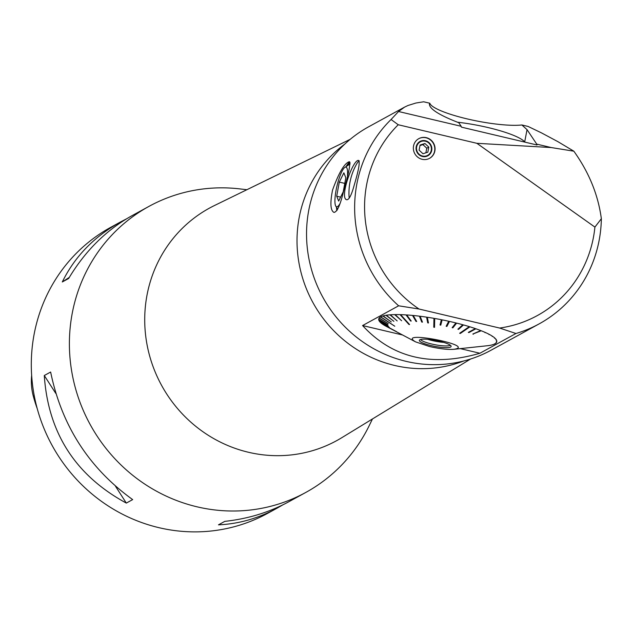 <?xml version="1.0" encoding="UTF-8"?>
<svg xmlns="http://www.w3.org/2000/svg" width="633" height="633" viewBox="0 0 633 633"><rect width="100%" height="100%" fill="white"/><g stroke="black" fill="none" stroke-linecap="round" stroke-linejoin="round"><path stroke-width="0.95" d="M402.564 334.992L362.574 325.552L398.632 305.802L419.022 309.023L499.635 328.052L515.966 333.504L479.901 353.254L460.302 348.625M415.557 341.867L429.522 346.536C439.856 348.846 448.006 349.764 453.988 349.289C477.733 345.578 395.024 329.722 415.557 341.867L386.201 326.327A60.095 11.157 10.9 0 1 386.035 326.24L385.679 326.05A60.095 11.157 10.9 0 1 382.87 324.365L396.551 331.668L382.593 324.183A60.095 11.157 10.9 0 1 380.568 322.585L389.255 327.237L380.386 322.411A60.095 11.157 10.9 0 1 379.167 320.923L388.266 326.027L379.08 320.765A60.095 11.157 10.9 0 1 378.692 319.412L387.863 324.769L378.7 319.269A60.095 11.157 10.9 0 1 379.151 318.075L388.235 323.653L379.246 317.948A60.095 11.157 10.9 0 1 380.528 316.927L394.77 326.217L380.718 316.824A60.095 11.157 10.9 0 1 382.807 315.994L383.448 316.168M382.807 315.994L391.265 321.92L383.092 315.914A60.095 11.157 10.9 0 1 385.956 315.289L386.676 315.503M385.956 315.289L393.884 321.327L386.32 315.234A60.095 11.157 10.9 0 1 389.92 314.823L390.711 315.084M389.92 314.823L397.184 320.939L390.371 314.791A60.095 11.157 10.9 0 1 394.644 314.601L395.498 314.918M394.644 314.601L401.623 320.741L395.158 314.593A60.095 11.157 10.9 0 1 400.04 314.625L400.958 315.012M400.04 314.625L408.997 324.515L409.575 324.531L400.626 314.641A60.095 11.157 10.9 0 1 406.038 314.902L406.932 315.289M406.038 314.902L410.588 320.994L411.228 321.034L406.671 314.941A60.095 11.157 10.9 0 1 412.526 315.416L413.396 315.812M412.526 315.416L416 321.422L416.68 321.485L413.207 315.479A60.095 11.157 10.9 0 1 419.418 316.168L420.257 316.571M419.418 316.168L421.736 322.047L422.448 322.134L420.138 316.255A60.095 11.157 10.9 0 1 426.602 317.149L427.394 317.552M426.602 317.149L427.718 322.862L428.454 322.972L427.338 317.26A60.095 11.157 10.9 0 1 433.953 318.328L433.882 326.786L434.539 326.897M434.697 318.739L434.04 318.628M433.953 318.328L433.779 327.214L434.531 327.34L434.705 318.462A60.095 11.157 10.9 0 1 441.367 319.705L440.022 324.99L440.774 325.14L442.119 319.855L441.304 319.974M442.119 319.855A60.095 11.157 10.9 0 1 448.726 321.248L446.162 326.272L446.898 326.438L449.47 321.414L448.599 321.509M449.47 321.414A60.095 11.157 10.9 0 1 455.918 322.933L452.144 327.68L452.864 327.854L456.63 323.115L455.72 323.186M456.63 323.115A60.095 11.157 10.9 0 1 462.81 324.737L457.896 329.184L458.577 329.366L463.491 324.927L462.549 324.982M463.491 324.927A60.095 11.157 10.9 0 1 469.314 326.636L459.661 333.274L460.294 333.472L469.947 326.826L468.982 326.865M469.947 326.826A60.095 11.157 10.9 0 1 475.32 328.582L468.333 332.38L468.911 332.586L475.897 328.78L474.908 328.812M475.897 328.78A60.095 11.157 10.9 0 1 480.732 330.561L472.843 334.034L481.246 330.766L480.297 330.758M481.246 330.766A60.095 11.157 10.9 0 1 485.471 332.539L485.036 332.697M485.907 332.736A60.095 11.157 10.9 0 1 489.451 334.485L489.024 334.612M489.807 334.675A60.095 11.157 10.9 0 1 492.616 336.36L492.197 336.463M492.893 336.542A60.095 11.157 10.9 0 1 494.919 338.141L494.5 338.236M495.101 338.315A60.095 11.157 10.9 0 1 496.319 339.802L495.9 339.881M496.407 339.961A60.095 11.157 10.9 0 1 496.794 341.314L496.375 341.377M496.794 341.456A60.095 11.157 10.9 0 1 496.343 342.651L495.924 342.706M496.24 342.777A60.095 11.157 10.9 0 1 494.959 343.798L494.547 343.846M494.769 343.901A60.095 11.157 10.9 0 1 492.68 344.724L492.268 344.771M492.395 344.811A60.095 11.157 10.9 0 1 489.531 345.436L489.119 345.476M489.167 345.491A60.095 11.157 10.9 0 1 487.101 345.76L454.075 349.289M379.151 318.075L379.61 318.17M380.528 316.927L381.074 317.062M246.886 189.718L239.757 188.887A163.116 156.398 61.3 0 0 149 206.366L131.941 215.711C106.249 230.016 85.146 250.945 68.657 278.48L62.303 281.962C74.702 256.666 94.048 236.702 120.341 222.064L110.91 227.231A163.116 156.398 61.3 0 0 52.104 445.426A163.116 156.398 61.3 0 0 267.632 513.347L277.064 508.18C258.264 518.403 238.736 523.958 218.472 524.836L224.818 521.363C248.089 518.831 269.373 512.319 288.672 501.827L305.723 492.482A163.116 156.398 61.3 0 0 369.316 425.416L372.457 418.967M149 206.366A163.116 156.398 61.3 0 0 71.482 369.981A163.116 156.398 61.3 0 0 197.053 506.819A163.116 156.398 61.3 0 0 305.723 492.482M132.661 499.603L126.315 503.085C75.517 475.478 48.171 432.956 44.286 375.519L50.64 372.038C61.646 425.574 88.984 468.096 132.661 499.603M120.341 222.064L126.284 218.971M282.722 504.92L277.064 508.18M31.65 375.401A56.305 53.987 61.3 0 0 33.327 396.234A148.051 141.958 61.3 0 0 37.22 408.594M69.298 277.404L62.303 281.962M44.286 375.519L55.807 393.425M115.515 486.294L126.315 503.085M354.243 185.026C351.639 194.679 349.194 199.593 346.908 199.759C338.758 199.039 353.349 157.918 358.792 160.513C359.979 162.776 358.46 170.95 354.243 185.026M359.259 160.924A20.47 4.399 -76.7 0 0 356.569 164.137A59.13 59.13 0 0 0 349.028 196.103A20.47 4.399 -76.7 0 0 349.25 198.161M336.906 208.059A25.486 5.483 -76.7 0 0 337.207 210.021M350.081 162.942A25.486 5.483 -76.7 0 0 346.805 166.131M343.648 190.826C340.396 204.791 337.183 211.984 334.002 212.419C330.458 210.599 329.967 203.146 332.554 190.058C338.924 172.508 344.534 163.053 349.392 161.692C350.563 164.042 348.648 173.751 343.648 190.826M499.635 328.052A119.226 114.312 61.3 0 0 594.909 227.097L601.35 218.725A127.383 122.137 -118.7 0 1 539.197 323.851A127.383 122.137 -118.7 0 1 515.966 333.504M479.901 353.254C431.611 367.267 392.5 358.041 362.574 325.552M398.632 305.802A127.383 122.137 -118.7 0 1 391.067 119.502L398.236 124.748L476.863 143.303L594.909 227.097M476.863 143.303L551.193 147.544L536.752 144.134L527.044 129.646L521.877 124.97A50.972 9.463 10.9 0 1 467.107 118.885A50.972 9.463 10.9 0 1 429.815 103.234L423.667 101.786L415.944 103.013L407.984 105.489L404.566 107.119L398.553 111.511L391.067 119.502M404.566 107.119L368.707 126.758A127.383 122.137 61.3 0 0 322.79 297.154A127.383 122.137 61.3 0 0 491.097 350.199L539.197 323.851M601.35 218.725C598.193 194.917 589.022 172.405 573.838 151.192L557.895 141.657L541.413 132.851L528.025 126.418L521.877 124.97M429.815 103.234L429.396 104.168C429.585 109.026 439.381 115.214 458.775 122.715L461.172 126.291L398.553 111.511M463.76 360.976A124.733 119.597 -118.7 0 1 312.924 302.558A124.733 119.597 -118.7 0 1 344.906 144M426.286 137.654A11.212 10.753 61.3 0 0 418.817 138.643A11.212 10.753 61.3 0 0 413.484 149.894A11.212 10.753 61.3 0 0 422.124 159.294A11.212 10.753 61.3 0 0 429.593 158.313A11.212 10.753 61.3 0 0 434.918 147.062A11.212 10.753 61.3 0 0 426.286 137.654M398.236 124.748A119.226 114.312 61.3 0 0 419.022 309.023M470.612 358.998L341.725 437.735A132.534 127.075 -118.7 0 1 161.621 385.434A132.534 127.075 -118.7 0 1 214.516 205.503L350.263 139.284M551.193 147.544L573.838 151.192M461.172 126.291L461.41 127.138L536.99 144.981L536.752 144.134M336.511 207.387A26.451 5.689 -76.7 0 0 336.859 210.567M349.883 162.111A26.451 5.689 -76.7 0 0 346.148 166.55M429.467 158.385A11.212 10.753 61.3 0 0 433.383 143.454A11.212 10.753 61.3 0 0 418.69 138.714M422.433 156.486A8.158 7.818 61.3 0 0 430.812 144.862A8.158 7.818 61.3 0 0 416.158 149.641A8.158 7.818 61.3 0 0 422.433 156.486M419.932 141.523A8.158 7.818 -118.7 0 1 430.606 144.973A8.158 7.818 -118.7 0 1 427.766 155.821M347.462 176.132A20.391 4.384 -76.7 0 0 346.987 168.259A20.391 4.384 -76.7 0 0 344.89 167.373A20.391 4.384 -76.7 0 0 336.993 185.944A20.391 4.384 -76.7 0 0 335.751 206.089A20.391 4.384 -76.7 0 0 339.937 203.676M336.701 196.206L338.671 201.065L343.228 191.807L345.824 177.699L343.854 172.841L339.296 182.098L336.701 196.206L340.609 197.132M339.296 182.098L344.771 183.388M428.802 147.093L424.933 143.509L420.083 145.028L419.093 150.14L422.963 153.732L427.821 152.205L428.802 147.093L426.769 148.201L422.899 144.617L419.988 145.535M425.882 152.814L426.769 148.201M424.933 143.509L422.899 144.617M422.52 156.042A7.691 7.374 -118.7 0 1 418.334 143.414A7.691 7.374 -118.7 0 1 430.994 146.397A7.691 7.374 -118.7 0 1 422.52 156.042M468.839 332.111L474.964 328.828M469.156 326.921L460.294 333.472M458.284 328.836L462.865 325.061M452.445 327.301L452.896 327.419L456.171 323.297M446.368 325.868L446.953 326.003L449.185 321.635M440.133 324.563L440.853 324.705L442.024 320.116M433.882 326.786L433.779 327.214M427.718 322.862L426.864 317.473M427.837 322.434L428.367 322.514M421.736 322.047L419.861 316.516M421.879 321.627L422.274 321.675M416 321.422L413.143 315.788M410.588 320.994L406.813 315.281M409.187 324.104L408.997 324.515M473.357 334.232L473.326 333.82M468.911 332.586L468.887 332.127M458.577 329.366L458.593 328.923M452.864 327.854L452.896 327.419M446.898 326.438L446.953 326.003M440.774 325.14L440.853 324.705M427.781 339.328A15.295 2.841 -169.1 0 0 443.662 342.382M433.059 339.976L432.299 339.858M420.597 339.494A15.295 2.841 -169.1 0 0 434.982 344.716A15.295 2.841 -169.1 0 0 450.277 345.214M439.262 341.195A16.173 2.999 10.9 0 1 451.084 346.124A16.173 2.999 10.9 0 1 434.665 346.354A16.173 2.999 10.9 0 1 419.505 340.048A16.173 2.999 10.9 0 1 439.262 341.195M524.852 142.116A50.972 9.463 -169.1 0 0 457.422 122.209M33.327 396.234L34.237 395.704M527.044 129.646L524.686 141.911M335.751 206.089L337.626 209.286M344.89 167.373L350.081 163.994"/></g></svg>
